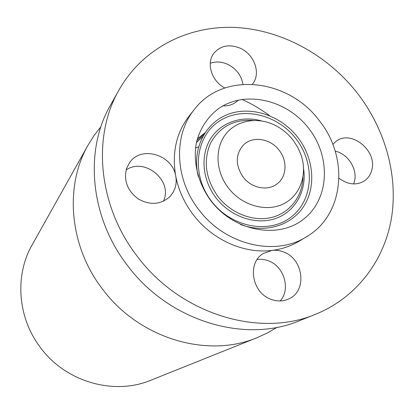 <?xml version="1.0" encoding="UTF-8"?>
<svg xmlns="http://www.w3.org/2000/svg" width="414" height="414" viewBox="0 0 414 414"><rect width="100%" height="100%" fill="white"/><g stroke="black" fill="none" stroke-linecap="round" stroke-linejoin="round"><path stroke-width="0.62" d="M257.197 259.454C261.125 258.936 265.007 259.454 268.857 261.001C284.294 266.694 290.83 289.334 280.154 300.947M306.36 236.855L299.032 241.253C290.902 246.113 281.913 249.161 272.065 250.398C276.029 249.937 279.952 250.501 283.833 252.079C303.705 259.211 307.323 291.254 288.693 298.965C283 301.516 277.023 301.599 270.756 299.213C251.619 292.501 247.065 262.46 263.444 253.425L272.06 250.398C244.26 254.051 212.392 239.965 193.39 214.907C184.365 203.057 178.481 190.119 175.727 176.1C172.643 154.707 141.06 145.221 129.592 162.671L126.71 168.162C123.434 180.39 127.284 190.652 138.255 198.958C150.241 205.541 160.849 204.707 170.076 196.459L172.98 192.634L174.993 188.246C176.266 184.349 176.514 180.297 175.727 176.1C171.789 152.833 176.255 132.811 189.131 116.044L194.445 109.343C173.295 134.948 174.542 178.946 198.953 209.872C225.19 245.093 275.15 256.732 306.36 236.855C344.51 214.923 349.214 157.403 319.184 120.51C288.449 78.738 223.488 71.037 194.445 109.343M357.251 93.031C327.091 54.601 280.852 29.378 234.179 27.412C187.64 25.709 142.561 48.448 119.004 89.967C91.913 136.527 98.056 206.084 137.438 256.525C180.701 314.516 259.873 338.062 315.789 314.174C356.837 297.49 384.482 260.282 391.509 217.811C398.278 175.174 385.051 128.894 357.251 93.031M252.395 84.208C261.301 73.78 254.522 54.265 240.063 48.153C229.216 43.874 220.471 45.607 213.826 53.349C206.001 63.249 211.606 81.196 224.802 87.965M339.025 178.268C347.75 184.67 356.112 185.612 364.118 181.099C367.984 178.527 370.535 174.868 371.762 170.123C377.687 150.484 350.389 128.914 335.604 141.717L332.84 144.419M119.004 89.967L110.388 105.337C84.161 150.448 89.936 217.371 127.672 265.741C169.119 321.352 245.254 343.837 299.431 320.726L315.789 314.174M197.359 138.835L204.863 132.899M198.544 146.856L195.527 148.005M277.038 327.319L267.47 332.928L257.296 337.601C207.776 358.643 139.502 338.843 102.688 289.329C69.148 246.247 64.268 186.16 88.187 144.921L94.138 135.44L100.944 126.679M241.911 99.401C251.681 103.769 260.892 109.187 269.545 115.651M88.187 144.921L32.173 244.814C14.557 275.346 17.497 317.931 40.675 347.858C66.1 382.246 114.316 395.618 150.981 380.181L257.296 337.601M243.116 177.047C251.505 188.334 268.024 191.439 277.323 183.697C286.83 176.535 287.575 160.761 279.139 150.272C270.347 138.4 252.504 135.652 243.391 145.035C235.338 154.469 235.245 165.139 243.116 177.047M292.967 139.994C288.123 133.81 282.27 128.961 275.408 125.447C257.917 116.531 236.777 119.988 225.728 134.183C214.618 148.3 215.565 171.453 228.393 187.987C241.843 205.541 266.14 212.413 283.259 203.967C300.471 195.662 307.861 174.015 300.9 154.484L297.531 146.96L292.967 139.994M308.678 128.319C286.757 99.764 245.44 89.983 218.747 108.494C207.75 116.686 199.926 128.547 196.417 142.654C192.789 161.869 198.109 183.505 211 200.919C234.427 231.726 278.953 239.504 304.104 218.758C329.616 198.456 330.952 156.601 308.678 128.319M335.19 151.141C347.977 153.749 357.867 169.347 354.405 181.549L353.634 183.935M210.26 63.249C215.782 61.319 221.506 61.639 227.431 64.211C236.13 68.527 241.31 75.224 242.966 84.296M238.324 100.064C234.355 104.162 229.242 106.093 222.986 105.855M126.146 169.968C143.984 157.263 172.043 179.531 164.058 199.874L163.577 201.173M204.009 134.255L196.883 140.625M302.976 177.301C302.479 196.448 289.836 213.044 271.481 217.5C253.145 221.976 230.991 213.448 217.981 196.552C205.561 178.827 203.041 161.108 210.426 143.394C219.487 126.891 233.698 119.232 253.057 120.427M261.601 120.924C241.797 115.19 220.693 122.321 210.452 138.99C200.19 155.623 202.348 180.173 216.124 198.001C230.676 216.952 256.23 225.464 275.879 218.401C295.591 211.414 306.924 190.368 303.591 168.767M295.896 138.664C276.976 113.985 241.202 105.741 218.25 121.871C195.02 137.608 191.232 175.267 211.606 201.359C231.638 227.71 269.793 234.464 291.606 216.682C313.724 199.284 315.132 163.111 295.896 138.664M240.405 224.424C265.048 233.884 291.803 225.578 304.088 205.81C316.456 186.057 313.522 157.599 297.702 137.262C281.028 115.708 251.722 105.627 228.497 114.155C205.24 122.539 191.651 149.2 198.218 176.359M196.422 142.623L202.658 136.625"/></g></svg>
